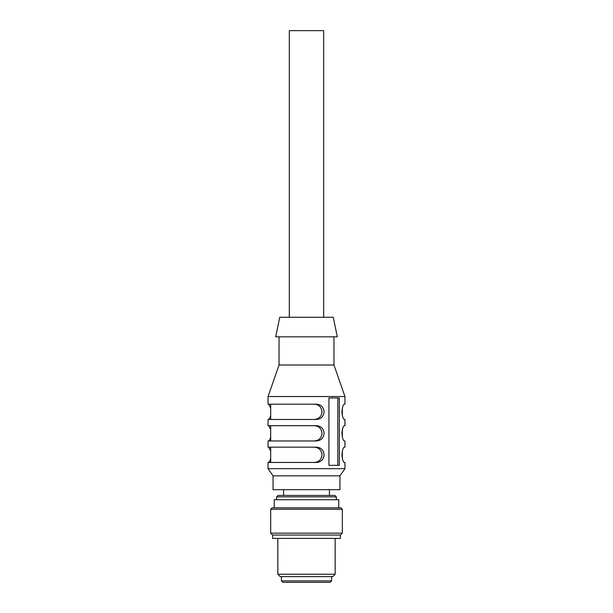 <?xml version="1.0" encoding="UTF-8"?>
<svg xmlns="http://www.w3.org/2000/svg" width="613" height="613" viewBox="0 0 613 613"><rect width="100%" height="100%" fill="white"/><g stroke="black" fill="none" stroke-linecap="round" stroke-linejoin="round"><path stroke-width="0.92" d="M335.158 574.228L332.775 576.618L280.225 576.618L277.842 574.228L335.158 574.228L335.158 538.406M342.322 509.265L340.889 507.832L272.111 507.832L270.678 509.265L342.322 509.265L342.322 533.149L270.678 533.149L272.586 535.065L340.414 535.065L340.414 538.406L272.586 538.406L272.586 535.065M274.256 507.832L274.256 499.718L338.744 499.718L338.744 507.832M336.353 496.852L276.647 496.852L278.08 495.419L334.92 495.419L336.353 496.852L336.353 499.718M330.146 582.35L282.854 582.35L281.421 580.917L331.579 580.917L330.146 582.35M281.421 576.618L281.421 580.917M331.579 576.618L331.579 580.917M283.574 495.419L283.574 489.68M326.116 317.25L333.25 317.25L337.311 336.828L275.689 336.828L279.75 317.25L326.116 317.25M289.305 317.25L289.305 30.65L323.695 30.65L323.695 317.25M333.962 336.828L333.962 365.011L279.038 365.011L268.05 396.542L344.95 396.542L344.95 404.182L344.353 404.182C343.188 404.388 342.376 406.932 341.931 411.821C342.376 416.702 343.18 419.254 344.353 419.468L344.95 419.468L344.95 425.675L344.353 425.675C343.188 425.882 342.376 428.426 341.931 433.322C342.376 438.203 343.18 440.747 344.353 440.962L344.95 440.962L344.95 447.168L344.353 447.168C343.188 447.375 342.376 449.927 341.931 454.815C342.376 459.696 343.18 462.24 344.353 462.455L344.95 462.455L344.95 468.669L268.05 468.669L268.05 462.455L316.101 462.455C320.883 462.256 323.534 459.704 324.078 454.815C323.549 449.934 320.89 447.383 316.101 447.168L268.05 447.168L268.05 440.962L316.101 440.962C320.883 440.755 323.534 438.211 324.078 433.322C323.549 428.441 320.89 425.889 316.101 425.675L268.05 425.675L268.05 419.468L316.101 419.468C320.883 419.261 323.534 416.717 324.078 411.821C323.549 406.94 320.89 404.396 316.101 404.182L268.05 404.182L268.05 396.542M328.943 465.321L339.334 465.321L339.334 397.975L328.943 397.975L328.943 465.321M268.647 447.168L270.678 451.084M270.678 458.539L269.881 460.999L268.647 462.455M268.647 425.675L270.678 429.59M270.678 437.046L269.881 439.506L268.647 440.962M268.647 404.182L270.678 408.097M270.678 415.553L269.881 418.012L268.647 419.468M268.05 468.669L273.061 475.834L339.939 475.834L344.95 468.669M339.939 475.834L339.939 489.68L273.061 489.68L273.061 475.834M337.794 465.321L337.794 397.975M313.779 447.168C318.683 447.329 321.427 449.881 322.017 454.815C321.434 459.742 318.691 462.286 313.779 462.455M313.779 425.675C318.683 425.836 321.427 428.38 322.017 433.322C321.434 438.241 318.691 440.793 313.779 440.962M313.779 404.182C318.683 404.342 321.427 406.886 322.017 411.821C321.434 416.748 318.691 419.3 313.779 419.468M277.842 538.406L277.842 574.228M270.678 509.265L270.678 533.149M340.414 535.065L342.322 533.149M276.647 496.852L276.647 499.718M329.426 495.419L329.426 489.68M279.038 336.828L279.038 365.011M333.962 365.011L344.95 396.542M342.322 458.539L342.322 451.084M342.322 437.046L342.322 429.59M342.322 415.553L342.322 408.097M270.678 462.455L270.678 447.168M270.678 440.962L270.678 425.675M270.678 419.468L270.678 404.182"/></g></svg>
